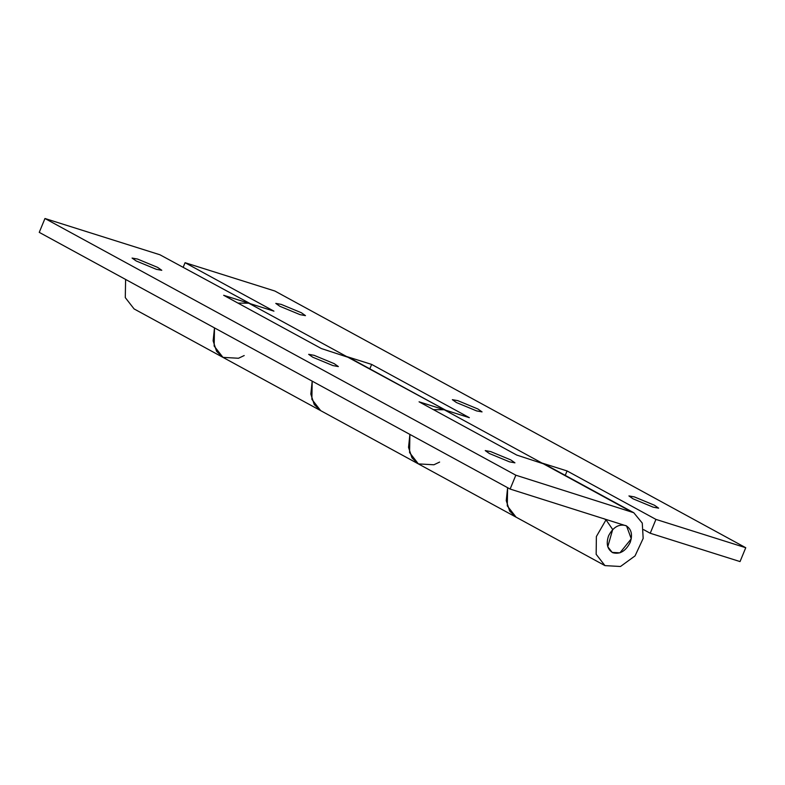 <?xml version="1.0" encoding="UTF-8"?>
<svg xmlns="http://www.w3.org/2000/svg" width="785" height="785" viewBox="0 0 785 785"><rect width="100%" height="100%" fill="white"/><g stroke="black" fill="none" stroke-linecap="round" stroke-linejoin="round"><path stroke-width="1.18" d="M279.902 306.307L275.78 303.393L281.207 304.384L301.352 312.734L305.473 315.639L300.047 314.648L279.902 306.307M456.487 402.568L452.356 399.663L457.783 400.644L477.928 408.995L482.049 411.899L476.623 410.908L456.487 402.568M633.063 498.828L628.932 495.924L634.368 496.905L654.504 505.255L658.635 508.16L653.198 507.179L633.063 498.828M369.823 368.842L371.648 364.417L346.499 356.478L248.796 303.216L237.973 303.098M633.78 512.733L515.833 475.2L510.122 489.055L626.577 525.96L631.268 538.804L619.934 552.836L612.163 552.395L607.767 546.743L612.692 529.502L606.02 519.827L596.374 536.528L596.158 554.308L604.95 565.612L620.493 566.495L635.045 555.898L643.17 538.432L642.267 523.085L633.78 512.733L544.908 464.288L516.765 455.074L419.062 401.812L469.351 417.679L371.648 364.417M630.797 511.467L444.212 409.75L433.389 409.623M409.898 434.419L408.534 447.401L411.997 457.871L418.376 463.896L409.574 452.592L409.898 434.419M439.62 462.071L433.909 464.779L418.366 463.896L320.663 410.634L314.285 404.609L310.831 394.129L312.195 381.157L311.871 399.329L320.663 410.634L222.96 357.371L214.158 346.067L214.491 327.894L213.127 340.867L216.581 351.337L222.96 357.371L134.078 308.917L125.286 297.613L125.61 279.44M565.239 475.367L567.064 470.941L655.936 519.395L745.75 547.724L740.039 561.579L650.225 533.25L655.936 519.395M643.661 529.669L650.225 533.25M541.915 463.013L567.064 470.941M418.376 463.896L516.079 517.168L509.701 511.133L506.246 500.663L507.61 487.681L507.277 505.864L516.079 517.158L604.96 565.612M183.239 267.126L185.064 262.7L274.878 291.029L745.75 547.724M445.772 410.241L349.492 357.754L321.359 348.55L223.646 295.288L273.945 311.154L185.064 262.7M136.207 260.973L132.076 258.069L137.512 259.05L157.648 267.4L161.779 270.305L156.343 269.324L136.207 260.973M312.783 357.234L308.662 354.329L314.088 355.32L334.233 363.661L338.355 366.575L332.928 365.584L312.783 357.234M489.359 453.504L485.238 450.59L490.664 451.581L510.809 459.922L514.931 462.836L509.504 461.845L489.359 453.504M346.499 356.478L447.205 411.016M510.122 489.055L39.25 232.36L44.961 218.505L159.914 254.762L251.789 304.492M244.204 355.546L238.493 358.254L222.96 357.371M250.356 303.707L159.914 254.762M515.833 475.2L44.961 218.505M606.02 519.827L603.753 518.591M608.591 535.772C605.892 543.73 607.305 549.372 612.83 552.718C619.826 554.602 625.596 551.217 630.149 542.572C632.847 534.624 631.434 528.972 625.91 525.626C618.914 523.752 613.144 527.128 608.591 535.772M612.163 552.395L612.83 552.718M626.577 525.96L625.91 525.626"/></g></svg>
